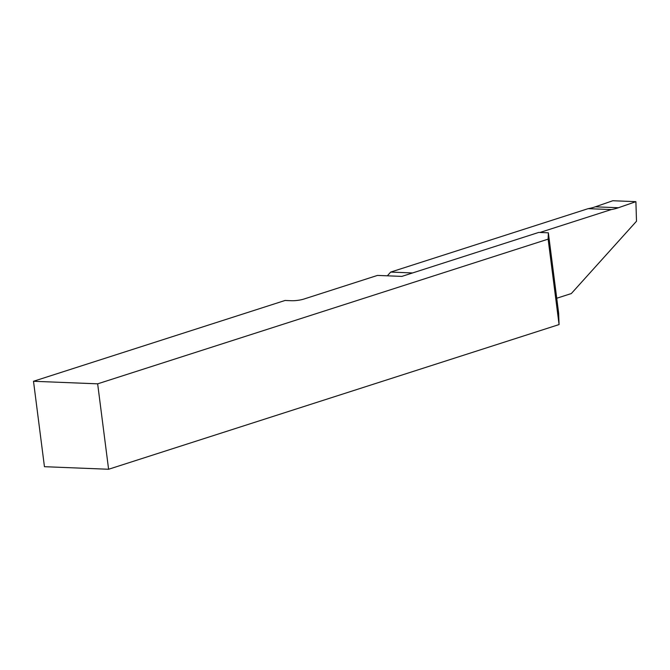 <?xml version="1.0" encoding="UTF-8"?>
<svg xmlns="http://www.w3.org/2000/svg" width="670" height="670" viewBox="0 0 670 670"><rect width="100%" height="100%" fill="white"/><g stroke="black" fill="none" stroke-linecap="round" stroke-linejoin="round"><path stroke-width="1" d="M412.561 272.95L390.694 272.079L387.327 275.822M390.694 272.079L588.159 208.655A87.51 59.462 92.3 0 0 595.303 206.821L612.799 200.74L635.897 201.662L636.5 221.234L571.317 293.56L556.736 298.242M97.653 383.835L108.599 469.26L44.446 466.697L33.5 381.272L97.653 383.835L548.127 239.14L548.353 232.808L558.638 313.116L559.073 324.565L548.127 239.14M33.5 381.272L285.06 300.47L291.475 300.721A8.752 1.549 172.7 0 0 303.745 299.105L377.453 275.42L401.833 276.4L538.73 232.423L548.353 232.808M108.599 469.26L559.073 324.565M539.961 232.473L611.258 209.576A87.51 59.462 92.3 0 0 618.402 207.742L635.897 201.662M611.258 209.576L588.159 208.655M618.402 207.742L595.303 206.821"/></g></svg>
